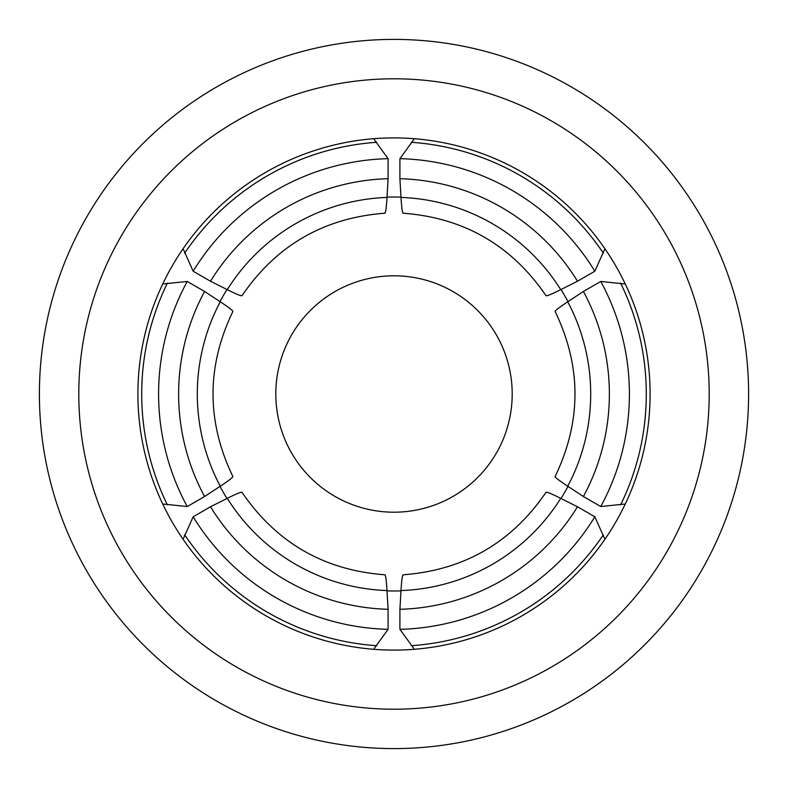 <?xml version="1.0" encoding="UTF-8"?>
<svg xmlns="http://www.w3.org/2000/svg" width="788" height="788" viewBox="0 0 788 788"><rect width="100%" height="100%" fill="white"/><g stroke="black" fill="none" stroke-linecap="round" stroke-linejoin="round"><path stroke-width="1.18" d="M748.6 394A354.6 354.6 0 0 1 394 748.6A354.6 354.6 0 0 1 39.4 394A354.6 354.6 0 0 1 394 39.4A354.6 354.6 0 0 1 748.6 394M709.2 394A315.2 315.2 0 0 0 394 78.8A315.2 315.2 0 0 0 78.8 394A315.2 315.2 0 0 0 394 709.2A315.2 315.2 0 0 0 709.2 394M546.015 492.638C545.582 491.318 550.487 493.229 560.731 498.351L577.496 506.773L594.851 516.78A235.405 235.405 0 0 1 399.91 629.336L413.7 648.337L413.7 649.342A256.1 256.1 0 0 1 182.718 538.736L183.584 538.234L182.718 538.736A256.1 256.1 0 0 1 163.017 504.606L163.884 504.113L187.239 506.546A235.405 235.405 0 0 1 187.239 281.454L204.594 291.471L220.266 301.774C229.82 308.088 233.918 311.388 232.568 311.664M600.761 506.546A235.405 235.405 0 0 0 600.761 281.454L583.406 291.471A215.38 215.38 0 0 1 583.406 496.529L600.761 506.546L624.116 504.113L624.982 504.606A256.1 256.1 0 0 1 605.283 538.736L604.416 538.234L594.851 516.78M624.116 283.887L624.982 283.394L624.116 283.887L600.761 281.454M226.993 498.489A197 197 0 0 1 220.01 486.393M403.417 213.026C402.491 214.07 401.693 208.869 401.003 197.433L399.91 178.699L399.91 158.664A235.405 235.405 0 0 1 594.851 271.22L604.416 249.766L605.283 249.264A256.1 256.1 0 0 1 624.982 504.606L624.116 504.113M561.007 289.511A197 197 0 0 1 567.99 301.607M187.239 281.454L163.884 283.887L163.017 283.394A256.1 256.1 0 0 0 163.017 504.606L163.884 504.113M604.416 249.766L605.283 249.264A256.1 256.1 0 0 0 413.7 138.658L413.7 139.663L399.91 158.664M388.09 158.664L374.3 139.663L374.3 138.658A256.1 256.1 0 0 0 182.718 249.264L183.584 249.766L193.149 271.22L210.504 281.227A215.38 215.38 0 0 1 388.09 178.699L388.09 158.664A235.405 235.405 0 0 0 193.149 271.22M413.7 648.337L413.7 649.342A256.1 256.1 0 0 0 605.283 538.736L604.416 538.234M374.3 648.337L374.3 649.342L374.3 648.337L388.09 629.336L388.09 609.301A215.38 215.38 0 0 1 210.504 506.773L193.149 516.78A235.405 235.405 0 0 0 388.09 629.336M193.149 516.78L183.584 538.234M555.432 476.336C554.082 476.612 558.18 479.912 567.734 486.226L583.406 496.529M241.985 295.362C242.418 296.682 237.513 294.771 227.269 289.649L210.504 281.227M384.583 574.974C385.509 573.93 386.307 579.131 386.997 590.567L388.09 609.301M384.583 213.026C385.509 214.06 386.307 208.859 386.997 197.433L388.09 178.699M399.91 629.336L399.91 609.301L401.003 590.567C401.693 579.141 402.491 573.94 403.417 574.974M577.496 506.773A215.38 215.38 0 0 1 399.91 609.301M232.568 476.336C233.928 476.612 229.83 479.912 220.266 486.226L204.594 496.529L187.239 506.546M204.594 496.529A215.38 215.38 0 0 1 204.594 291.471M594.851 271.22L577.496 281.227L560.731 289.649C550.487 294.771 545.582 296.672 546.015 295.362M399.91 178.699A215.38 215.38 0 0 1 577.496 281.227M555.432 311.664C554.072 311.388 558.17 308.088 567.734 301.774L583.406 291.471M210.504 506.773L227.269 498.351C237.513 493.229 242.418 491.328 241.985 492.638M413.7 139.663L413.7 138.658A256.1 256.1 0 0 0 374.3 138.658L374.3 139.663M567.99 486.393A197 197 0 0 1 561.007 498.489M400.984 590.872A197 197 0 0 1 387.016 590.872M220.01 301.607A197 197 0 0 1 226.993 289.511M387.016 197.128A197 197 0 0 1 400.984 197.128M512.2 394A118.2 118.2 0 0 0 394 275.8A118.2 118.2 0 0 0 275.8 394A118.2 118.2 0 0 0 394 512.2A118.2 118.2 0 0 0 512.2 394M163.884 283.887L163.017 283.394A256.1 256.1 0 0 1 182.718 249.264L183.584 249.766M137.9 394A256.1 256.1 0 0 0 163.017 504.606M624.982 504.606A256.1 256.1 0 0 0 650.1 394M413.7 649.342A256.1 256.1 0 0 0 605.283 538.736M182.718 538.736A256.1 256.1 0 0 0 374.3 649.342M376.792 142.293A252.288 252.288 0 0 0 184.619 253.244M411.208 645.707A252.288 252.288 0 0 0 603.381 534.756M184.619 534.756A252.288 252.288 0 0 0 376.792 645.707M620.589 504.95A252.288 252.288 0 0 0 620.589 283.05M167.411 283.05A252.288 252.288 0 0 0 167.411 504.95M603.381 253.244A252.288 252.288 0 0 0 411.208 142.293M227.269 289.649A196.695 196.695 0 0 1 386.997 197.433M560.731 498.351A196.695 196.695 0 0 1 401.003 590.567M567.734 301.774A196.695 196.695 0 0 1 567.734 486.226M386.997 590.567A196.695 196.695 0 0 1 227.269 498.351M401.003 197.433A196.695 196.695 0 0 1 560.731 289.649M220.266 486.226A196.695 196.695 0 0 1 220.266 301.774M384.889 213.203C324.026 217.793 276.391 245.295 241.985 295.707M403.111 574.797C463.974 570.207 511.609 542.705 546.015 492.293M384.889 574.797C324.026 570.207 276.391 542.705 241.985 492.293M555.136 476.504C581.583 421.501 581.583 366.499 555.136 311.496M232.864 311.496C206.417 366.499 206.417 421.501 232.864 476.504M403.111 213.203C463.974 217.793 511.609 245.295 546.015 295.707"/></g></svg>
